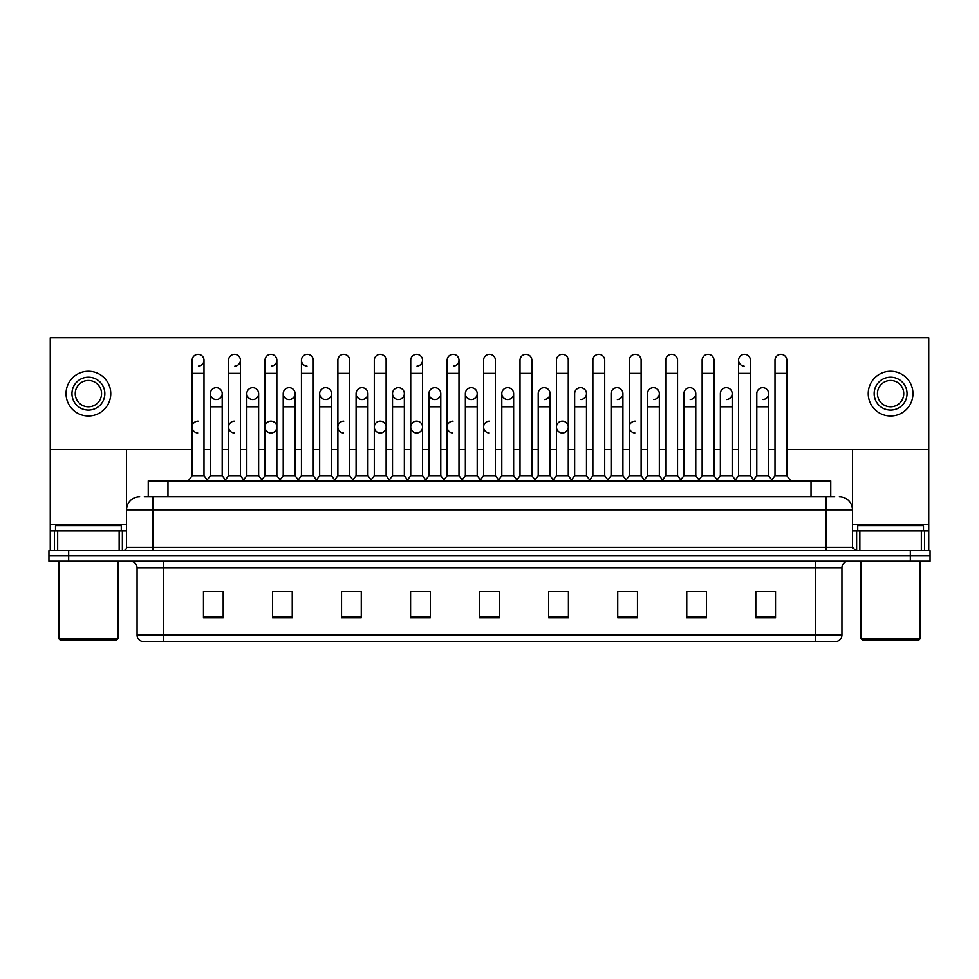 <?xml version="1.0" encoding="UTF-8"?>
<svg xmlns="http://www.w3.org/2000/svg" width="979" height="979" viewBox="0 0 979 979"><rect width="100%" height="100%" fill="white"/><g stroke="black" fill="none" stroke-linecap="round" stroke-linejoin="round"><path stroke-width="1.47" d="M148.245 496.732L148.245 480.946L830.755 480.946L830.755 496.732M841.94 635.077C841.756 638.235 840.178 640.339 837.204 641.392L815.642 641.392L815.642 635.077L841.94 635.077L841.94 567.747A6.572 6.572 0 0 1 848.512 561.175M815.642 641.392L141.796 641.392A6.572 6.572 0 0 1 137.06 635.077L137.06 567.747C136.668 563.757 134.478 561.567 130.488 561.175M930.05 561.175L930.05 555.913L48.95 555.913L48.95 561.175L68.677 561.175L68.677 555.913L48.95 555.913L48.95 550.651L68.677 550.651L68.677 555.913L930.05 555.913L930.05 561.175L68.677 561.175M775.527 617.786L775.527 591.487L755.8 591.487L755.8 617.786L775.527 617.786M706.483 617.786L706.483 591.487L686.756 591.487L686.756 617.786L706.483 617.786M637.451 617.786L637.451 591.487L617.725 591.487L617.725 617.786L637.451 617.786M568.407 617.786L568.407 591.487L548.681 591.487L548.681 617.786L568.407 617.786M223.2 617.786L223.2 591.487L203.473 591.487L203.473 617.786L223.2 617.786M292.244 617.786L292.244 591.487L272.517 591.487L272.517 617.786L292.244 617.786M361.275 617.786L361.275 591.487L341.549 591.487L341.549 617.786L361.275 617.786M430.319 617.786L430.319 591.487L410.593 591.487L410.593 617.786L430.319 617.786M499.363 617.786L499.363 591.487L479.637 591.487L479.637 617.786L499.363 617.786M628.64 591.487L623.574 591.622M701.49 591.622L696.424 591.622M774.34 591.622L769.286 591.622M756.131 591.622L775.527 591.622M428.288 591.622L423.222 591.487M355.426 591.622L350.36 591.487M282.576 591.622L277.51 591.487M203.473 591.622L222.869 591.622M209.714 591.622L204.66 591.622M555.778 591.487L550.712 591.622M482.928 591.487L496.072 591.487M430.319 591.622L410.593 591.622M361.275 591.622L341.549 591.622M292.244 591.622L272.517 591.622M568.407 591.622L548.681 591.622M637.451 591.622L617.725 591.622M706.483 591.622L686.756 591.622M144.598 496.732L834.708 496.732M144.292 496.732L152.846 496.732L152.846 509.888L126.536 509.888L126.536 547.359A3.292 3.292 0 0 1 123.256 550.651M139.691 496.732A13.155 13.155 0 0 0 126.536 509.888L126.536 449.52M839.309 496.732A13.155 13.155 0 0 1 852.464 509.888L852.464 547.359L855.744 550.651M930.05 550.651L930.05 555.913L930.05 550.651L68.677 550.651M192.165 373.378L203.999 373.378L203.999 475.696L192.165 475.696L192.165 360.223A5.923 5.923 0 0 1 198.456 354.325A5.923 5.923 0 0 1 203.999 360.223A5.923 5.923 0 0 1 198.456 366.134M192.165 475.696L188.213 480.946L192.165 475.696M210.375 475.696L210.375 406.787L222.209 406.787L222.209 475.696L210.375 475.696L207.181 479.943L203.999 475.696L207.94 480.946M215.918 399.542A5.923 5.923 0 0 1 210.375 393.631A5.923 5.923 0 0 1 216.665 387.721A5.923 5.923 0 0 1 222.209 393.631L222.209 406.787M222.209 475.696L225.403 479.943M228.584 373.378L240.43 373.378L240.43 475.696L228.584 475.696L228.584 360.223A5.923 5.923 0 0 1 234.874 354.325A5.923 5.923 0 0 1 240.43 360.223A5.923 5.923 0 0 1 234.874 366.134M228.584 475.696L224.644 480.946M240.43 427.04L240.43 475.696L244.371 480.946M265.015 373.378L276.849 373.378L276.849 475.696L265.015 475.696L265.015 360.223A5.923 5.923 0 0 1 271.305 354.325A5.923 5.923 0 0 1 276.849 360.223A5.923 5.923 0 0 1 271.305 366.134M265.015 440.183L265.015 475.696L261.075 480.946M276.849 427.04L276.849 475.696L280.802 480.946M301.446 373.378L313.28 373.378L313.28 475.696L301.446 475.696L301.446 360.223A5.923 5.923 0 0 1 307.736 354.325A5.923 5.923 0 0 1 313.28 360.223A5.923 5.923 0 0 0 307.736 354.325M301.446 427.04L301.446 475.696L297.494 480.946M313.28 475.696L317.22 480.946M343.788 354.312A5.923 5.923 0 0 0 337.877 360.223A5.923 5.923 0 0 1 344.155 354.325A5.923 5.923 0 0 1 349.711 360.223A5.923 5.923 0 0 0 344.155 354.325M337.877 373.378L349.711 373.378L349.711 475.696L337.877 475.696L337.877 360.223M337.877 475.696L333.925 480.946M349.711 475.696L353.652 480.946M252.349 399.542A5.923 5.923 0 0 1 246.806 393.631A5.923 5.923 0 0 1 253.096 387.721A5.923 5.923 0 0 1 258.64 393.631L258.64 406.787L246.806 406.787L246.806 393.631A5.923 5.923 0 0 1 252.717 387.708M258.64 406.787L258.64 475.696L246.806 475.696L246.806 406.787M246.806 475.696L243.612 479.943M258.64 475.696L261.834 479.943M289.148 387.708A5.923 5.923 0 0 0 283.237 393.448A5.923 5.923 0 0 0 288.781 399.542A5.923 5.923 0 0 1 283.225 393.631A5.923 5.923 0 0 1 289.515 387.721A5.923 5.923 0 0 1 295.071 393.631L295.071 406.787L283.225 406.787L283.225 393.631M295.071 406.787L295.071 475.696L283.225 475.696L283.225 406.787M283.225 475.696L280.043 479.943L276.849 475.696M295.071 475.696L298.252 479.943M325.579 387.708A5.923 5.923 0 0 0 319.656 393.448A5.923 5.923 0 0 0 325.199 399.542A5.923 5.923 0 0 1 319.656 393.631A5.923 5.923 0 0 1 325.946 387.721A5.923 5.923 0 0 1 331.489 393.631L331.489 406.787L319.656 406.787L319.656 393.631M331.489 406.787L331.489 475.696L319.656 475.696L319.656 406.787M319.656 475.696L316.474 479.943M331.489 475.696L334.683 479.943M119.144 550.651L119.144 530.924L57.663 530.924L57.663 550.651M124.174 337.743A3.292 3.292 0 0 0 123.256 337.608L53.551 337.608A3.292 3.292 0 0 0 52.633 337.743M786.835 449.52L928.741 449.52L928.741 337.743L50.259 337.743L50.259 530.924L57.663 530.924M119.144 530.924L126.536 530.924M50.259 550.651L50.259 530.924M921.337 550.651L921.337 530.924L859.856 530.924L859.856 550.651M928.741 550.651L928.741 530.924L928.741 550.651M926.367 337.743A3.292 3.292 0 0 0 925.449 337.608L855.744 337.608A3.292 3.292 0 0 0 854.826 337.743M852.464 449.52L852.464 509.888L826.154 509.888L826.154 547.359L852.464 547.359M928.741 449.52L928.741 530.924L924.58 530.924L924.58 550.651M852.464 530.924L859.856 530.924M921.337 530.924L924.58 530.924M121.274 530.924L121.274 525.662L55.522 525.662L55.522 530.924M58.813 561.175L58.813 638.761L117.994 638.761L117.994 561.175M117.994 638.761L116.672 640.07L60.123 640.07L58.813 638.761M923.478 530.924L923.478 525.662L857.726 525.662L857.726 530.924M861.006 561.175L861.006 638.761L920.187 638.761L920.187 561.175M920.187 638.761L918.877 640.07L862.328 640.07L861.006 638.761M234.507 421.117A5.923 5.923 0 0 0 228.596 426.844A5.923 5.923 0 0 0 234.14 432.938M270.938 421.117A5.923 5.923 0 0 0 265.015 426.844A5.923 5.923 0 0 0 270.559 432.938M343.788 421.117A5.923 5.923 0 0 0 337.877 426.844A5.923 5.923 0 0 0 343.421 432.938M380.219 421.117A5.923 5.923 0 0 0 374.308 426.844A5.923 5.923 0 0 0 379.84 432.938M416.65 421.117A5.923 5.923 0 0 0 410.727 426.844A5.923 5.923 0 0 0 416.271 432.938M453.069 421.117A5.923 5.923 0 0 0 447.158 426.844A5.923 5.923 0 0 0 452.702 432.938M489.5 421.117A5.923 5.923 0 0 0 483.589 426.844A5.923 5.923 0 0 0 489.133 432.938M562.35 421.117A5.923 5.923 0 0 0 556.439 426.844A5.923 5.923 0 0 0 561.983 432.938M635.212 421.117A5.923 5.923 0 0 0 629.301 426.844A5.923 5.923 0 0 0 634.845 432.938M198.076 421.117A5.923 5.923 0 0 0 192.165 426.844A5.923 5.923 0 0 0 197.709 432.938M762.702 387.708A5.923 5.923 0 0 0 756.791 393.631A5.923 5.923 0 0 1 763.082 387.721A5.923 5.923 0 0 1 768.625 393.631L768.625 406.787L756.791 406.787L756.791 393.631M726.283 387.708A5.923 5.923 0 0 0 720.36 393.631A5.923 5.923 0 0 1 726.651 387.721A5.923 5.923 0 0 1 732.194 393.631L732.194 406.787L720.36 406.787L720.36 393.631M689.852 387.708A5.923 5.923 0 0 0 683.929 393.631A5.923 5.923 0 0 1 690.219 387.721A5.923 5.923 0 0 1 695.775 393.631L695.775 406.787L683.929 406.787L683.929 393.631M653.421 387.708A5.923 5.923 0 0 0 647.511 393.631A5.923 5.923 0 0 1 653.801 387.721A5.923 5.923 0 0 1 659.344 393.631L659.344 406.787L647.511 406.787L647.511 393.631M738.57 373.378L750.416 373.378L750.416 475.696L738.57 475.696L738.57 360.223A5.923 5.923 0 0 1 744.493 354.312A5.923 5.923 0 0 0 738.582 360.039A5.923 5.923 0 0 0 744.126 366.134M617.003 387.708A5.923 5.923 0 0 0 611.08 393.631A5.923 5.923 0 0 1 617.37 387.721A5.923 5.923 0 0 1 622.913 393.631L622.913 406.787L611.08 406.787L611.08 393.631M580.571 387.708A5.923 5.923 0 0 0 574.649 393.631A5.923 5.923 0 0 1 580.939 387.721A5.923 5.923 0 0 1 586.482 393.631L586.482 406.787L574.649 406.787L574.649 393.631M544.14 387.708A5.923 5.923 0 0 0 538.217 393.631A5.923 5.923 0 0 1 544.508 387.721A5.923 5.923 0 0 1 550.063 393.631L550.063 406.787L538.217 406.787L538.217 393.631M507.709 387.708A5.923 5.923 0 0 0 501.799 393.631A5.923 5.923 0 0 1 508.089 387.721A5.923 5.923 0 0 1 513.632 393.631L513.632 406.787L501.799 406.787L501.799 393.631A5.923 5.923 0 0 0 507.342 399.542M471.291 387.708A5.923 5.923 0 0 0 465.368 393.448A5.923 5.923 0 0 0 470.911 399.542A5.923 5.923 0 0 1 465.368 393.631A5.923 5.923 0 0 1 471.658 387.721A5.923 5.923 0 0 1 477.201 393.631L477.201 406.787L465.368 406.787L465.368 393.631M489.5 354.312A5.923 5.923 0 0 0 483.577 360.223A5.923 5.923 0 0 1 489.867 354.325A5.923 5.923 0 0 1 495.423 360.223A5.923 5.923 0 0 0 489.867 354.325M434.86 387.708A5.923 5.923 0 0 0 428.949 393.448A5.923 5.923 0 0 0 434.492 399.542A5.923 5.923 0 0 1 428.937 393.631A5.923 5.923 0 0 1 435.227 387.721A5.923 5.923 0 0 1 440.783 393.631L440.783 406.787L428.937 406.787L428.937 393.631M398.429 387.708A5.923 5.923 0 0 0 392.518 393.448A5.923 5.923 0 0 0 398.061 399.542A5.923 5.923 0 0 1 392.518 393.631A5.923 5.923 0 0 1 398.808 387.721A5.923 5.923 0 0 1 404.351 393.631L404.351 406.787L392.518 406.787L392.518 393.631M361.997 387.708A5.923 5.923 0 0 0 356.087 393.448A5.923 5.923 0 0 0 361.63 399.542A5.923 5.923 0 0 1 356.087 393.631A5.923 5.923 0 0 1 362.377 387.721A5.923 5.923 0 0 1 367.92 393.631L367.92 406.787L356.087 406.787L356.087 393.631M307.357 354.312A5.923 5.923 0 0 0 301.446 360.039A5.923 5.923 0 0 0 306.99 366.134M216.298 387.708A5.923 5.923 0 0 0 210.375 393.631L210.375 406.787M271.305 432.938A5.923 5.923 0 0 0 276.849 427.04A5.923 5.923 0 0 0 271.305 421.129M380.586 432.938A5.923 5.923 0 0 0 386.13 427.04A5.923 5.923 0 0 0 380.586 421.129M417.017 432.938A5.923 5.923 0 0 0 422.561 427.04A5.923 5.923 0 0 0 417.017 421.129M562.729 432.938A5.923 5.923 0 0 0 568.273 427.04A5.923 5.923 0 0 0 562.729 421.129M726.651 399.542A5.923 5.923 0 0 0 732.194 393.631A5.923 5.923 0 0 0 726.651 387.721M653.801 399.542A5.923 5.923 0 0 0 659.344 393.631A5.923 5.923 0 0 0 653.801 387.721M580.939 399.542A5.923 5.923 0 0 0 586.482 393.631A5.923 5.923 0 0 0 580.939 387.721M508.089 399.542A5.923 5.923 0 0 0 513.632 393.631A5.923 5.923 0 0 0 508.089 387.721M398.808 399.542A5.923 5.923 0 0 0 404.351 393.631A5.923 5.923 0 0 0 398.808 387.721M453.448 366.134A5.923 5.923 0 0 0 458.992 360.223A5.923 5.923 0 0 0 453.448 354.325A5.923 5.923 0 0 1 458.992 360.223L458.992 373.378L447.158 373.378L447.158 360.223A5.923 5.923 0 0 1 453.448 354.325M325.946 399.542A5.923 5.923 0 0 0 331.489 393.631A5.923 5.923 0 0 0 325.946 387.721M253.096 399.542A5.923 5.923 0 0 0 258.64 393.631A5.923 5.923 0 0 0 253.096 387.721M216.665 399.542A5.923 5.923 0 0 0 222.209 393.631A5.923 5.923 0 0 0 216.665 387.721M50.259 449.52L192.165 449.52M203.999 449.52L210.375 449.52M222.209 449.52L228.584 449.52M240.43 449.52L246.806 449.52M258.64 449.52L265.015 449.52M276.849 449.52L283.225 449.52M295.071 449.52L301.446 449.52M313.28 449.52L319.656 449.52M331.489 449.52L337.877 449.52M349.711 449.52L356.087 449.52M367.92 449.52L374.296 449.52M386.13 449.52L392.518 449.52M404.351 449.52L410.727 449.52M422.561 449.52L428.937 449.52M440.783 449.52L447.158 449.52M458.992 449.52L465.368 449.52M477.201 449.52L483.577 449.52M495.423 449.52L501.799 449.52M513.632 449.52L520.008 449.52M531.842 449.52L538.217 449.52M550.063 449.52L556.439 449.52M568.273 449.52L574.649 449.52M586.482 449.52L592.87 449.52M604.704 449.52L611.08 449.52M622.913 449.52L629.289 449.52M641.123 449.52L647.511 449.52M659.344 449.52L665.72 449.52M677.554 449.52L683.929 449.52M695.775 449.52L702.151 449.52M713.985 449.52L720.36 449.52M732.194 449.52L738.57 449.52M750.416 449.52L756.791 449.52M768.625 449.52L775.001 449.52M289.515 399.542A5.923 5.923 0 0 0 295.071 393.631A5.923 5.923 0 0 0 289.515 387.721M417.017 366.134A5.923 5.923 0 0 0 422.561 360.223A5.923 5.923 0 0 0 417.017 354.325A5.923 5.923 0 0 1 422.561 360.223L422.561 373.378L410.727 373.378L410.727 360.223A5.923 5.923 0 0 1 417.017 354.325M362.377 399.542A5.923 5.923 0 0 0 367.92 393.631A5.923 5.923 0 0 0 362.377 387.721M435.227 399.542A5.923 5.923 0 0 0 440.783 393.631A5.923 5.923 0 0 0 435.227 387.721M471.658 399.542A5.923 5.923 0 0 0 477.201 393.631A5.923 5.923 0 0 0 471.658 387.721M544.508 399.542A5.923 5.923 0 0 0 550.063 393.631A5.923 5.923 0 0 0 544.508 387.721M617.37 399.542A5.923 5.923 0 0 0 622.913 393.631A5.923 5.923 0 0 0 617.37 387.721M690.219 399.542A5.923 5.923 0 0 0 695.775 393.631A5.923 5.923 0 0 0 690.219 387.721M763.082 399.542A5.923 5.923 0 0 0 768.625 393.631A5.923 5.923 0 0 0 763.082 387.721M88.404 377.196A16.435 16.435 0 0 0 71.969 393.631A16.435 16.435 0 0 0 88.404 410.066A16.435 16.435 0 0 0 104.839 393.631A16.435 16.435 0 0 0 88.404 377.196M88.404 380.476A13.155 13.155 0 0 0 75.248 393.631A13.155 13.155 0 0 0 88.404 406.787A13.155 13.155 0 0 0 101.559 393.631A13.155 13.155 0 0 0 88.404 380.476M88.404 415.989A22.358 22.358 0 0 0 110.762 393.631A22.358 22.358 0 0 0 88.404 371.274A22.358 22.358 0 0 0 66.046 393.631A22.358 22.358 0 0 0 88.404 415.989M890.596 377.196A16.435 16.435 0 0 0 874.161 393.631A16.435 16.435 0 0 0 890.596 410.066A16.435 16.435 0 0 0 907.031 393.631A16.435 16.435 0 0 0 890.596 377.196M890.596 380.476A13.155 13.155 0 0 0 877.441 393.631A13.155 13.155 0 0 0 890.596 406.787A13.155 13.155 0 0 0 903.752 393.631A13.155 13.155 0 0 0 890.596 380.476M890.596 415.989A22.358 22.358 0 0 0 912.954 393.631A22.358 22.358 0 0 0 890.596 371.274A22.358 22.358 0 0 0 868.238 393.631A22.358 22.358 0 0 0 890.596 415.989M374.296 373.378L386.13 373.378L386.13 475.696L374.296 475.696L374.296 360.223A5.923 5.923 0 0 1 380.586 354.325A5.923 5.923 0 0 1 386.13 360.223A5.923 5.923 0 0 0 380.586 354.325M374.296 475.696L370.356 480.946M386.13 475.696L390.083 480.946M422.561 373.378L422.561 475.696L410.727 475.696L410.727 373.378M410.727 427.04L410.727 475.696L406.787 480.946M422.561 427.04L422.561 475.696L426.514 480.946M458.992 373.378L458.992 475.696L447.158 475.696L447.158 373.378M447.158 475.696L443.206 480.946M458.992 427.04L458.992 475.696L462.932 480.946M367.92 406.787L367.92 475.696L356.087 475.696L356.087 406.787M356.087 475.696L352.893 479.943M367.92 475.696L371.114 479.943M404.351 406.787L404.351 475.696L392.518 475.696L392.518 406.787M392.518 475.696L389.324 479.943M404.351 475.696L407.533 479.943M440.783 406.787L440.783 475.696L428.937 475.696L428.937 406.787M428.937 475.696L425.755 479.943M440.783 475.696L443.964 479.943M483.577 373.378L495.423 373.378L495.423 475.696L483.577 475.696L483.577 360.223M483.577 427.04L483.577 475.696L479.637 480.946M495.423 427.04L495.423 475.696L499.363 480.946M520.008 373.378L531.842 373.378L531.842 475.696L520.008 475.696L520.008 360.223A5.923 5.923 0 0 1 526.298 354.325A5.923 5.923 0 0 1 531.842 360.223A5.923 5.923 0 0 0 526.298 354.325M501.799 406.787L501.799 475.696L513.632 475.696L516.826 479.943L520.008 475.696L516.068 480.946M550.063 406.787L550.063 475.696L538.217 475.696L535.036 479.943L531.842 475.696L535.794 480.946M556.439 373.378L568.273 373.378L568.273 475.696L556.439 475.696L556.439 360.223A5.923 5.923 0 0 1 562.729 354.325A5.923 5.923 0 0 1 568.273 360.223A5.923 5.923 0 0 0 562.729 354.325M550.063 475.696L553.245 479.943L556.439 475.696L552.486 480.946M586.482 406.787L586.482 475.696L574.649 475.696L571.467 479.943L568.273 475.696L572.213 480.946M592.87 373.378L604.704 373.378L604.704 475.696L592.87 475.696L592.87 360.223A5.923 5.923 0 0 1 599.16 354.325A5.923 5.923 0 0 1 604.704 360.223A5.923 5.923 0 0 0 599.16 354.325M586.482 475.696L589.676 479.943L592.87 475.696L588.917 480.946M622.913 406.787L622.913 475.696L611.08 475.696L607.886 479.943L604.704 475.696L608.644 480.946M629.289 373.378L641.123 373.378L641.123 475.696L629.289 475.696L629.289 360.223A5.923 5.923 0 0 1 635.579 354.325A5.923 5.923 0 0 1 641.123 360.223A5.923 5.923 0 0 0 635.579 354.325M622.913 475.696L626.107 479.943L629.289 475.696L625.348 480.946M641.123 427.04L641.123 475.696L645.075 480.946M477.201 406.787L477.201 475.696L465.368 475.696L465.368 406.787M465.368 475.696L462.174 479.943M477.201 475.696L480.395 479.943M513.632 475.696L513.632 406.787M501.799 475.696L498.605 479.943M538.217 475.696L538.217 406.787M574.649 475.696L574.649 406.787M611.08 475.696L611.08 406.787M665.72 373.378L677.554 373.378L677.554 475.696L665.72 475.696L665.72 360.223A5.923 5.923 0 0 1 672.01 354.325A5.923 5.923 0 0 1 677.554 360.223A5.923 5.923 0 0 0 672.01 354.325M647.511 406.787L647.511 475.696L659.344 475.696L662.526 479.943L665.72 475.696L661.78 480.946M695.775 406.787L695.775 475.696L683.929 475.696L680.748 479.943L677.554 475.696L681.506 480.946M702.151 373.378L713.985 373.378L713.985 475.696L702.151 475.696L702.151 360.223A5.923 5.923 0 0 1 708.441 354.325A5.923 5.923 0 0 1 713.985 360.223A5.923 5.923 0 0 0 708.441 354.325M702.151 475.696L698.198 480.946M713.985 475.696L717.925 480.946M744.493 354.312A5.923 5.923 0 0 1 750.416 360.223A5.923 5.923 0 0 0 744.86 354.325M720.36 406.787L720.36 475.696L732.194 475.696L735.388 479.943L738.57 475.696L734.629 480.946M750.416 475.696L754.356 480.946M775.001 373.378L786.835 373.378L786.835 475.696L775.001 475.696L775.001 360.223A5.923 5.923 0 0 1 781.291 354.325A5.923 5.923 0 0 1 786.835 360.223A5.923 5.923 0 0 0 781.291 354.325M775.001 475.696L771.06 480.946M786.835 475.696L790.787 480.946M659.344 475.696L659.344 406.787M647.511 475.696L644.317 479.943L641.123 475.696M683.929 475.696L683.929 406.787M695.775 475.696L698.957 479.943M732.194 475.696L732.194 406.787M720.36 475.696L717.166 479.943M768.625 406.787L768.625 475.696L756.791 475.696L756.791 406.787M756.791 475.696L753.597 479.943M768.625 475.696L771.819 479.943M167.972 496.732L167.972 480.946M811.028 496.732L811.028 480.946M815.642 561.175L815.642 567.747L137.06 567.747M841.94 567.747L815.642 567.747L815.642 635.077L163.358 635.077L163.358 641.392M137.06 635.077L163.358 635.077L163.358 561.175M910.323 561.175L910.323 550.651M499.363 616.868L479.637 616.868M430.319 616.868L410.593 616.868M361.275 616.868L341.549 616.868M292.244 616.868L272.517 616.868M223.2 616.868L203.473 616.868M568.407 616.868L548.681 616.868M637.451 616.868L617.725 616.868M706.483 616.868L686.756 616.868M775.527 616.868L755.8 616.868M152.846 550.651L152.846 547.359L826.154 547.359L826.154 550.651M126.536 547.359L152.846 547.359L152.846 509.888L826.154 509.888L826.154 496.732M198.456 354.325A5.923 5.923 0 0 1 203.999 360.223L203.999 373.378M234.874 354.325A5.923 5.923 0 0 1 240.43 360.223L240.43 373.378M271.305 354.325A5.923 5.923 0 0 1 276.849 360.223L276.849 373.378M126.536 524.352L50.259 524.352M126.487 547.934L126.487 530.924M122.375 530.924L122.375 550.651M50.321 530.924L50.321 550.651M54.42 550.651L54.42 530.924M928.741 524.352L852.464 524.352M928.679 550.651L928.679 530.924M852.513 530.924L852.513 547.934M856.625 550.651L856.625 530.924M313.28 373.378L313.28 360.223M349.711 373.378L349.711 360.223M386.13 373.378L386.13 360.223M495.423 373.378L495.423 360.223M531.842 373.378L531.842 360.223M568.273 373.378L568.273 360.223M604.704 373.378L604.704 360.223M641.123 373.378L641.123 360.223M677.554 373.378L677.554 360.223M713.985 373.378L713.985 360.223M750.416 373.378L750.416 360.223M786.835 373.378L786.835 360.223M228.584 440.183L228.584 427.04M337.877 440.183L337.877 427.04M349.711 440.183L349.711 427.04M374.296 440.183L374.296 427.04"/></g></svg>
